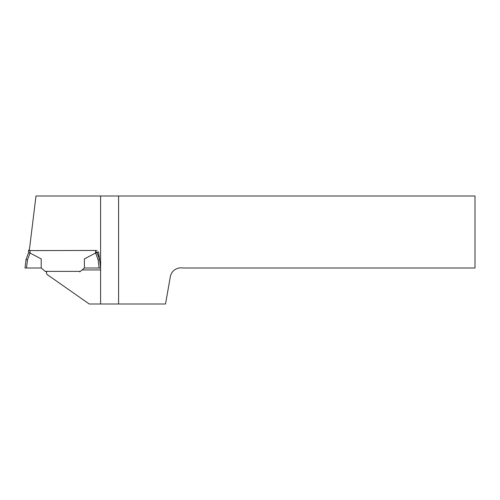 <?xml version="1.0" encoding="UTF-8"?>
<svg xmlns="http://www.w3.org/2000/svg" width="500" height="500" viewBox="0 0 500 500"><rect width="100%" height="100%" fill="white"/><g stroke="black" fill="none" stroke-linecap="round" stroke-linejoin="round"><path stroke-width="0.75" d="M99.113 268L98.106 259.806L95.625 252.987L84.4 258.906L84.4 268L100.6 268L98.637 252.025L95.562 252.025M46.925 271.375A2.881 2.881 0 0 0 47.05 274.456L89.244 304L100.6 304L100.6 196L35.994 196L29.294 250.562M100.6 269.938L82.094 269.938M100.6 196L475 196L475 268L182.838 268A10.8 10.8 0 0 0 170.325 276.762L165.519 304L100.6 304M118.6 196L118.6 304M28.6 252.519L30.038 253.044L27.494 259.806L26.488 268L25 268L26.037 259.562L28.6 252.519L28.6 250.056L29.356 250.056M28.6 250.456L30.038 250.581L30.038 253.044L41.2 258.906L41.2 268L26.488 268M30.038 250.581L97 250.456M41.2 268L45.225 271.375L80.375 271.375L84.4 268M46.688 271.906L45.225 271.375M80.375 271.375L79.75 271.906M97 252.519L99.562 259.562L97 252.025L97 252.519L95.625 252.987M98.106 259.806L99.419 259.556M26.037 259.562L27.494 259.806M95.562 253.044L95.562 250.581"/></g></svg>
